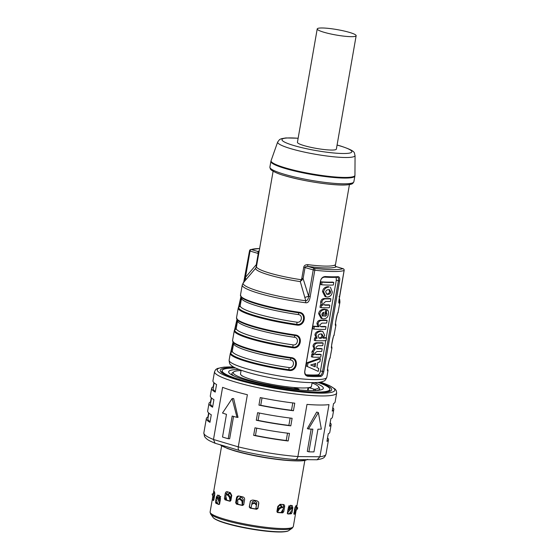 <?xml version="1.0" encoding="UTF-8"?>
<svg xmlns="http://www.w3.org/2000/svg" width="560" height="560" viewBox="0 0 560 560"><rect width="100%" height="100%" fill="white"/><g stroke="black" fill="none" stroke-linecap="round" stroke-linejoin="round"><path stroke-width="0.84" d="M216.188 498.008L216.384 496.888L217.798 497.042L217.693 497.623M216.979 501.718L216.72 503.202M217.798 497.042L219.121 495.236M227.528 491.82L226.156 494.837M225.89 496.377L225.337 499.534M295.953 510.678L295.344 513.618A42.231 5.88 9.9 0 1 294.049 514.297L294.777 508.354L295.806 505.876A42.231 5.88 -170.1 0 0 296.632 505.442L296.415 508.032M290.801 505.183L291.452 507.339L292.831 507.675L292.18 505.519A42.231 5.88 -170.1 0 1 290.017 505.652L288.995 506.289L288.274 507.955L287.413 512.869L287.903 513.989A42.231 5.88 9.9 0 0 291.263 513.779L291.977 512.589L292.516 509.467M292.831 507.675L292.628 508.823M293.979 513.023L293.881 513.576L295.666 512.344L294.203 513.408A41.069 5.719 -170.1 0 1 293.972 513.597A41.069 5.719 -170.1 0 1 293.867 513.66M294.504 509.992L294.889 507.815M291.263 513.779L290.234 513.534L291.837 512.68M290.374 513.499L290.64 511.987M291.354 507.913L291.452 507.339M290.234 513.534A41.069 5.719 -170.1 0 1 287.504 513.716M219.296 504.371A41.069 5.719 -170.1 0 1 216.839 503.279L215.523 501.802L216.062 498.729M215.523 501.802L215.782 503.16A42.231 5.88 9.9 0 0 218.834 504.49L219.66 503.601L220.521 498.687L219.674 495.936A42.231 5.88 -170.1 0 1 217.707 495.075L217.56 495.033M217.707 495.075L216.384 496.888M213.619 499.653L212.478 499.464L212.898 496.517M213.353 493.885L213.465 493.241L214.865 493.472M213.885 499.611L214.739 494.697L214.627 492.016A42.231 5.88 -170.1 0 1 214.025 491.33L213.99 491.302M214.025 491.33L213.465 493.241M212.478 499.464A42.231 5.88 9.9 0 0 213.416 500.535L213.451 500.556M213.5 500.549L213.878 499.604M227.633 494.494L229.341 493.031A40.488 5.635 -170.1 0 0 230.132 493.262L231.273 495.579L230.419 500.458A3.101 1.834 -74.2 0 0 230.349 501.165A41.069 5.719 -170.1 0 1 225.834 499.821L224.399 498.4L225.26 493.486L226.387 493.535M224.399 498.4L224.987 499.793A42.231 5.88 9.9 0 0 229.789 501.221L230.902 500.346L231.763 495.432L230.335 492.653A42.231 5.88 -170.1 0 1 227.248 491.729L226.926 491.673M227.248 491.729C226.24 491.554 225.582 492.142 225.26 493.486M315.987 390.593L314.517 389.305L308.735 387.625A36.036 5.012 -170.1 0 1 293.531 387.478A36.036 5.012 9.9 0 1 289.219 387.037A36.036 5.012 -170.1 0 1 285.159 386.54A36.036 5.012 9.9 0 1 270.97 384.23A36.036 5.012 -170.1 0 1 266.784 383.39A5.425 0.756 -170.1 0 0 270.97 384.23M250.873 379.351A5.425 0.756 -170.1 0 0 254.072 380.303A36.036 5.012 -170.1 0 1 252.427 379.827A36.036 5.012 -170.1 0 1 250.873 379.351A36.036 5.012 9.9 0 1 243.047 376.313A36.036 5.012 -170.1 0 1 241.696 375.501A36.036 5.012 9.9 0 1 240.499 373.856L241.129 370.251M311.15 386.785A36.036 5.012 -170.1 0 1 310.289 387.24A5.425 0.756 -170.1 0 0 311.262 386.981A5.425 0.756 -170.1 0 0 311.15 386.785A36.036 5.012 9.9 0 0 311.493 386.246L312.123 382.641M243.047 376.313A5.425 0.756 -170.1 0 1 241.675 375.543A5.425 0.756 -170.1 0 1 241.696 375.501M293.531 387.478L299.012 389.158L298.963 389.914M234.241 376.11A44.555 6.202 -170.1 0 1 231.91 373.527A44.555 6.202 -170.1 0 1 232.491 372.743L233.821 371.833A43.393 6.041 9.9 0 0 247.611 379.785A43.393 6.041 9.9 0 0 299.012 389.158M241.08 370.545A43.393 6.041 9.9 0 0 233.821 371.833M314.517 389.305A43.393 6.041 9.9 0 0 318.472 386.603A43.393 6.041 9.9 0 0 312.074 382.935M318.472 386.603L319.41 387.912A44.555 6.202 -170.1 0 1 319.697 388.85A44.555 6.202 -170.1 0 1 316.624 390.488M314.314 382.62A48.041 6.685 -170.1 0 1 323.064 388.843A48.041 6.685 -170.1 0 1 293.034 389.298A48.041 6.685 -170.1 0 1 244.573 379.75A48.041 6.685 -170.1 0 1 228.739 372.379A48.041 6.685 -170.1 0 1 239.078 369.488M235.662 368.046A54.628 7.602 9.9 0 0 222.18 370.664A54.628 7.602 9.9 0 0 240.261 379.715A54.628 7.602 9.9 0 0 297.472 390.803A54.628 7.602 9.9 0 0 329.819 389.445A54.628 7.602 9.9 0 0 318.017 382.417M218.526 498.246L219.611 498.085L219.331 499.667M219.611 498.085L220.787 496.587M220.367 496.762L220.248 496.699A40.488 5.635 -170.1 0 1 219.744 496.482L218.568 497.98M217.609 503.643L216.202 499.31L216.51 498.015L217.504 497.539A42.903 5.971 9.9 0 0 217.868 497.7L216.93 498.197A43.911 6.111 -170.1 0 1 216.51 498.015L217.504 497.539M219.667 504.091L218.428 500.283L219.373 499.786L217.868 497.7M218.428 500.283L216.93 498.197M219.373 499.786L219.996 501.704M228.417 494.515L230.153 493.052M230.426 500.437L230.174 501.123M230.097 500.703L229.313 497.056L227.514 495.019A43.911 6.111 -170.1 0 1 226.849 494.823L226.086 494.886L225.813 496.013L226.688 500.094M229.313 497.056L230.027 496.482L230.629 499.275M230.027 496.482L228.228 494.445L227.514 495.019M226.086 494.886L227.654 494.277A42.903 5.971 9.9 0 0 228.228 494.445M227.654 494.277L226.849 494.823M297.549 507.654L297.57 507.675A43.911 6.111 -170.1 0 1 297.696 507.822L297.437 508.585M296.688 506.961L296.716 506.989A42.903 5.971 9.9 0 1 296.807 507.094L297.696 507.822M296.569 507.829L296.807 507.094M296.653 507.962L296.611 507.927A42.903 5.971 9.9 0 1 296.457 508.011L297.318 508.781A43.911 6.111 -170.1 0 0 297.493 508.683L296.611 507.927M294.483 510.02L296.457 508.011M293.909 513.107L297.542 508.676L296.66 507.92M294.819 509.621L295.68 510.391L297.318 508.781M295.68 510.391L294.091 512.274M289.065 506.212L289.233 506.177A40.488 5.635 -170.1 0 0 289.786 506.142L290.353 508.2M287.742 511L288.995 509.376L289.709 510.16L291.837 508.718A43.911 6.111 -170.1 0 0 292.299 508.683L291.522 507.906L292.593 508.767L292.166 510.013L289.38 513.611M289.709 510.16L287.266 513.324M288.771 505.89L289.387 507.703L290.395 507.955M289.121 509.222L289.387 507.703M288.995 509.376L291.123 507.927A42.903 5.971 9.9 0 0 291.522 507.906M291.123 507.927L291.837 508.718M283.311 507.815L283.542 506.485L284.606 506.821C284.76 505.442 284.333 504.665 283.325 504.49A42.231 5.88 -170.1 0 1 280.084 504.301L277.788 506.429L276.934 511.343L277.697 512.554A42.231 5.88 9.9 0 0 282.723 512.841L281.925 512.589A41.069 5.719 -170.1 0 1 277.193 512.316A3.101 1.82 94.1 0 0 277.368 511.616L278.222 506.744L280.091 504.952A40.488 5.635 -170.1 0 0 280.917 505.001L282.037 506.961M283.339 507.857L282.065 506.744L283.339 507.857L283.22 509.005L281.029 512.547M282.632 507.528A43.911 6.111 -170.1 0 1 281.939 507.486L279.545 508.795L277.592 511.959L277.375 511.595M277.375 512.33L277.592 511.959M280.147 504.749L281.274 506.709M277.571 510.44L279.076 508.011L281.47 506.709A42.903 5.971 9.9 0 0 282.065 506.744M281.47 506.709L281.939 507.486M256.795 502.593L255.787 508.963L256.487 504.448L254.828 502.733A42.903 5.971 9.9 0 1 254.065 502.6L253.876 503.293A43.911 6.111 -170.1 0 0 254.765 503.447L254.828 502.733M254.065 502.6L251.93 503.636L251.727 504.434L253.876 503.293M251.727 504.434L252.329 501.732M256.41 505.253L254.765 503.447M250.999 508.123L252.273 501.809L254.198 501.018A40.488 5.635 -170.1 0 0 255.255 501.2L256.816 502.677L255.857 508.977M239.267 498.575L240.499 497.147M238.77 498.722L240.856 497.189L240.254 497.161M242.361 505.267A3.101 0.882 -77.7 0 1 242.452 504.581L243.306 499.702L241.836 497.413A40.488 5.635 -170.1 0 1 240.856 497.189M242.48 504.413L242.214 505.239M242.207 504.847L242.053 501.368L240.205 499.429A43.911 6.111 -170.1 0 1 239.379 499.24L237.944 499.597L237.699 500.374L237.867 504.252M242.053 501.368L242.466 500.717L242.62 504.203M242.466 500.717L240.611 498.778L240.205 499.429M237.944 499.597L239.897 498.617A42.903 5.971 9.9 0 0 240.611 498.778M239.897 498.617L239.379 499.24M213.143 493.696L212.1 494.088L213.99 499.471M213.15 493.654L212.1 494.088A43.911 6.111 -170.1 0 0 212.226 494.235L213.297 493.808A42.903 5.971 9.9 0 1 213.185 493.682M214.06 498.589L213.213 496.307L214.284 495.88L213.297 493.808M213.213 496.307L212.226 494.235M214.284 495.88L214.452 496.335M232.981 342.111L230.65 352.618M236.936 319.438L234.612 329.938M240.898 296.758L238.567 307.265M338.961 301.119L338.982 301.063A3.878 3.787 -121.2 0 1 339.157 303.058A49.595 6.902 9.9 0 0 339.948 302.092L337.918 312.893A0.777 0.763 -147.2 0 0 338.023 312.613C336.903 313.243 334.53 326.851 335.783 325.465A0.777 0.763 -147.2 0 0 335.566 324.786M335.783 325.465A49.595 6.902 9.9 0 0 335.937 325.08L333.956 335.573A0.777 0.763 -147.2 0 0 334.068 335.293C332.941 335.923 330.568 349.531 331.828 348.145A0.777 0.763 -147.2 0 0 331.604 347.459M331.828 348.145A49.595 6.902 9.9 0 0 331.975 347.76L330.001 358.253A0.777 0.763 -147.2 0 0 330.113 357.973C328.986 358.603 326.613 372.204 327.866 370.825A0.777 0.763 -147.2 0 0 327.649 370.139M232.96 342.083L232.484 346.248L230.573 352.723A0.777 0.763 32.8 0 1 230.958 352.415A2.324 2.296 -147.2 0 0 232.113 351.498L232.295 351.029A48.041 6.685 9.9 0 0 289.121 367.563C293.888 368.473 295.302 360.353 290.444 359.947A48.041 6.685 -170.1 0 1 233.625 343.42L233.534 342.706M233.205 342.398L230.958 352.415A49.21 6.846 -170.1 0 0 247.093 360.948A49.21 6.846 -170.1 0 0 289.002 369.726L288.967 370.447C297.143 371.924 299.523 358.316 291.214 357.602L291.018 358.19A2.324 0.518 -81.9 0 0 290.444 359.947M289.121 367.563A2.324 0.518 -81.9 0 0 289.002 369.726C296.289 371.056 298.431 358.82 291.018 358.19A49.21 6.846 9.9 0 1 249.109 349.405A49.21 6.846 9.9 0 1 233.989 343.154L232.554 340.536A49.595 6.902 -170.1 0 0 248.969 348.747A49.595 6.902 -170.1 0 0 291.214 357.602M236.915 319.41L236.439 323.568L234.528 330.043A0.777 0.763 32.8 0 1 234.913 329.735A2.324 2.296 -147.2 0 0 236.068 328.825L236.25 328.356A48.041 6.685 9.9 0 0 293.076 344.883C297.843 345.793 299.257 337.673 294.406 337.274A48.041 6.685 -170.1 0 1 237.58 320.74L237.496 320.033M237.16 319.725L234.913 329.735A49.21 6.846 -170.1 0 0 251.048 338.268A49.21 6.846 -170.1 0 0 292.964 347.053L292.929 347.774C301.105 349.244 303.478 335.643 295.169 334.922L294.98 335.51A2.324 0.518 -81.9 0 0 294.406 337.274M293.076 344.883A2.324 0.518 -81.9 0 0 292.964 347.053C300.251 348.383 302.386 336.14 294.98 335.51A49.21 6.846 9.9 0 1 253.064 326.725A49.21 6.846 9.9 0 1 237.951 320.474L236.509 317.856A49.595 6.902 -170.1 0 0 252.924 326.074A49.595 6.902 -170.1 0 0 295.169 334.922M240.877 296.73L240.394 300.888L238.49 307.363A0.777 0.763 32.8 0 1 238.875 307.062A2.324 2.296 -147.2 0 0 240.03 306.145L240.212 305.676A48.041 6.685 9.9 0 0 297.031 322.21C301.798 323.12 303.219 315 298.361 314.594A48.041 6.685 -170.1 0 1 241.535 298.06L241.451 297.353M241.115 297.045L238.875 307.062A49.21 6.846 -170.1 0 0 255.01 315.595A49.21 6.846 -170.1 0 0 296.919 324.373L296.884 325.094C305.06 326.571 307.44 312.963 299.124 312.242L298.935 312.83A2.324 0.518 -81.9 0 0 298.361 314.594M297.031 322.21A2.324 0.518 -81.9 0 0 296.919 324.373C304.206 325.703 306.341 313.467 298.935 312.83A49.21 6.846 9.9 0 1 257.019 304.052A49.21 6.846 9.9 0 1 241.906 297.794L240.471 295.176A49.595 6.902 -170.1 0 0 256.886 303.394A49.595 6.902 -170.1 0 0 299.124 312.242M339.157 303.058C338.597 303.499 338.716 301.406 339.514 296.772L339.052 296.471L339.514 296.772L344.106 270.48A1.547 1.491 -110.5 0 0 342.895 268.66A1.547 0.994 106.6 0 1 343.07 268.688L336.231 266.651L342.895 268.66A48.041 6.685 9.9 0 1 314.503 268.387A1.547 0.994 106.6 0 0 313.229 269.892L314.804 270.2A49.595 6.902 9.9 0 0 344.106 270.48L344.12 270.382M338.968 301.014L338.982 301.063A49.077 6.832 -170.1 0 0 339.703 299.537L339.948 302.092M336.119 266.644L335.195 265.811L335.083 264.901A1.547 1.519 -126.2 0 0 336.322 266.7A40.292 5.607 -170.1 0 1 307.937 266.434A1.547 0.455 97.4 0 1 307.783 264.635C305.466 264.677 304.122 265.524 303.758 267.176L313.229 269.892L308.637 296.184L303.1 278.6L300.293 281.603L301.812 278.327L303.758 267.176M343.301 268.814A1.547 0.994 106.6 0 0 343.07 268.688A1.547 1.547 0 0 1 344.155 270.438L338.891 301.077M301.945 280.287L301.259 279.727A38.745 5.39 -170.1 0 1 269.304 272.965A38.745 5.39 -170.1 0 1 256.48 266.546L255.647 268.282A39.263 5.467 -170.1 0 0 268.632 274.855A39.263 5.467 -170.1 0 0 300.293 281.603L305.767 300.748A3.878 1.225 97.2 0 1 305.592 302.736C307.979 303.212 309.519 301.126 310.212 296.492L314.804 270.2A1.547 0.602 96.5 0 0 314.503 268.387L307.937 266.434C306.124 266.322 305.158 266.658 305.046 267.449L303.1 278.6L301.812 278.327M256.522 266.385L255.647 268.282L243.334 282.723A49.077 6.832 -170.1 0 0 259.322 291.368A49.077 6.832 -170.1 0 0 305.767 300.748C307.377 300.664 308.336 299.138 308.637 296.184L310.212 296.492M256.242 266.658L256.284 264.642L245.455 277.34L250.047 251.048L258.23 253.491L257.894 251.503A40.292 5.607 -170.1 0 1 259.203 250.922M259.161 251.167A1.547 1.519 53.8 0 1 259.07 251.244L259.07 251.244A1.547 1.519 53.8 0 1 257.894 251.503L251.321 249.543A1.547 0.994 -73.4 0 0 250.047 251.048L249.585 250.747A1.547 1.491 69.5 0 1 251.321 249.543A48.041 6.685 9.9 0 1 259.616 248.549M245.854 279.839L245.455 277.34L244.993 277.039L245.455 277.34L243.866 282.282M317.219 28.924L297.43 142.317A19.761 2.751 9.9 0 0 303.975 145.586A19.761 2.751 9.9 0 0 324.667 149.597A19.761 2.751 9.9 0 0 336.364 149.107L356.153 35.721A19.761 2.751 9.9 0 0 349.615 32.445A19.761 2.751 9.9 0 0 328.923 28.434A19.761 2.751 9.9 0 0 317.219 28.924A19.761 2.751 9.9 0 0 323.764 32.2A19.761 2.751 9.9 0 0 344.456 36.211A19.761 2.751 9.9 0 0 356.153 35.721M339.591 280.952L323.764 371.665C323.239 374.381 322.238 375.977 320.768 376.439A49.595 6.902 9.9 0 1 307.895 376.313C305.536 375.816 304.472 374.206 304.71 371.483L320.544 280.77C321.244 278.11 322.833 276.696 325.304 276.528A49.595 6.902 -170.1 0 0 338.177 276.654C339.542 276.857 340.011 278.292 339.591 280.952L338.394 280.784L322.56 371.497L320.467 370.874L325.752 340.599M338.177 276.654L337.386 277.242A48.818 6.797 -170.1 0 1 324.716 277.123L325.304 276.528M332.612 282.086A45.878 6.384 -170.1 0 1 320.922 281.82L320.474 284.417L321.643 284.767A47.432 6.601 -170.1 0 0 333.319 285.026L333.767 282.436L332.612 282.086M306.789 362.817L319.298 358.393L320.453 358.736L319.921 361.76L317.744 362.67L316.883 367.577L318.759 368.452L318.248 371.378L306.229 366.023L306.789 362.817L307.958 363.167L320.453 358.736M316.855 348.768L317.555 348.88C316.512 348.859 316.015 348.257 316.078 347.074L318.045 345.709A47.432 6.601 -170.1 0 0 322.735 345.66L323.19 343.063L322.035 342.72A45.878 6.384 -170.1 0 1 316.631 342.755C314.566 342.902 313.348 344.001 312.977 346.073L314.013 348.768L312.039 351.449C311.794 352.646 312.172 353.605 313.166 354.312L313.159 354.347A45.878 6.384 -170.1 0 1 311.794 354.291L311.36 356.776L312.515 357.119L312.949 354.634A47.432 6.601 9.9 0 0 314.307 354.69L313.159 354.347M315.77 354.529L316.47 354.641C315.483 354.634 315.007 354.081 315.049 352.982L317.093 351.47A47.432 6.601 -170.1 0 0 321.727 351.421L322.182 348.824L321.027 348.481A45.878 6.384 -170.1 0 1 316.442 348.537M320.019 354.242A45.878 6.384 -170.1 0 1 315.371 354.298L316.47 354.641A47.432 6.601 9.9 0 0 321.174 354.592L320.019 354.242M315.385 340.683A47.432 6.601 -170.1 0 0 326.102 340.564L326.557 337.974A47.432 6.601 9.9 0 1 323.134 338.184L324.716 335.328L322.805 331.443L320.229 330.904C317.037 331.254 315.273 332.577 314.937 334.859L316.015 337.911A45.878 6.384 -170.1 0 1 314.664 337.855L314.23 340.34L315.385 340.683L315.819 338.198A47.432 6.601 9.9 0 0 317.156 338.254L316.015 337.911M326.557 337.974L325.374 337.624A45.878 6.384 -170.1 0 1 323.589 337.771M313.901 329.105A47.432 6.601 -170.1 0 0 325.577 329.371L326.032 326.774A47.432 6.601 9.9 0 1 321.629 326.83C320.306 326.662 319.753 325.969 319.977 324.744L321.993 323.099A47.432 6.601 -170.1 0 0 326.683 323.05L327.131 320.453L325.976 320.11A45.878 6.384 -170.1 0 1 320.579 320.152C318.514 320.292 317.296 321.398 316.925 323.463L317.877 326.417A45.878 6.384 -170.1 0 1 313.187 326.165L312.732 328.755L313.901 329.105L314.356 326.515A47.432 6.601 9.9 0 0 319.025 326.76L317.877 326.417M326.032 326.774L324.877 326.431A45.878 6.384 -170.1 0 1 320.523 326.487M324.317 309.19C320.978 309.4 319.081 310.891 318.633 313.684L321.104 318.36L323.456 318.885C326.438 318.731 328.104 317.065 328.454 313.908C328.874 311.794 328.349 310.373 326.886 309.638L326.417 312.305L326.949 313.957C326.753 315.385 325.983 316.162 324.66 316.295L325.836 309.533L324.695 309.19A45.878 6.384 9.9 0 1 324.317 309.19L325.458 309.533A47.432 6.601 9.9 0 0 325.836 309.533M325.276 311.962L325.801 313.614L324.793 315.525M325.703 309.491L326.886 309.638M321.146 307.685A47.432 6.601 -170.1 0 0 329.35 307.748L329.805 305.151A47.432 6.601 9.9 0 1 325.402 305.207C324.079 305.039 323.526 304.346 323.75 303.121L325.766 301.476A47.432 6.601 -170.1 0 0 330.456 301.427L330.904 298.83L329.756 298.487A45.878 6.384 -170.1 0 1 324.352 298.529C322.287 298.669 321.069 299.775 320.698 301.84C320.446 303.086 320.81 304.101 321.797 304.878L321.79 304.913A45.878 6.384 -170.1 0 1 320.425 304.857L319.991 307.335L321.146 307.685L321.573 305.2A47.432 6.601 9.9 0 0 322.938 305.256L321.79 304.913M329.805 305.151L328.65 304.808A45.878 6.384 -170.1 0 1 324.296 304.864M323.645 291.879L322.497 291.536C322.994 288.603 324.842 286.972 328.048 286.636L329.196 286.979C326.018 287.294 324.17 288.932 323.645 291.879L326.179 296.877L327.432 297.059C330.316 296.653 331.94 294.952 332.29 291.949L330.386 287.14M322.497 291.536L325.038 296.541L326.179 296.877M326.228 337.876L336.301 280.161L336.189 277.319M320.467 370.874C320.019 373.149 319.207 374.479 318.024 374.85A45.878 6.384 -170.1 0 1 306.019 374.773M321.643 284.767L322.098 282.17A47.432 6.601 9.9 0 0 333.767 282.436M322.098 282.17L320.922 281.82M318.248 371.378L306.229 366.023M310.709 364.994L315.161 366.842L315.756 363.454L310.709 364.994M307.958 363.167L307.398 366.373M314.041 366.366L314.482 363.874M323.19 343.063A47.432 6.601 9.9 0 1 317.772 343.098C315.714 343.238 314.503 344.344 314.132 346.416L315.161 349.111L314.013 348.768M315.161 349.111L313.194 351.792L314.307 354.69M321.174 354.592L320.726 357.182A47.432 6.601 -170.1 0 1 312.515 357.119M316.456 348.551L317.555 348.88A47.432 6.601 9.9 0 0 322.182 348.824M313.166 354.312L314.314 354.655M312.949 354.634L311.794 354.291M316.015 337.876L317.156 338.254M323.057 336.028C322.875 337.421 322 338.191 320.418 338.324L319.291 338.177L318.052 336.07C318.304 334.691 319.305 333.97 321.062 333.914L321.902 334.033L323.057 336.028L321.909 335.685C321.664 337.099 320.789 337.862 319.277 337.988L318.78 337.96M322.805 331.443L321.377 331.247C318.15 331.625 316.386 332.941 316.085 335.209L317.163 338.219M321.909 335.685L321.272 333.921M315.819 338.198L314.664 337.855M317.884 326.382L319.025 326.76M320.544 326.508L321.027 326.746M319.032 326.725L318.073 323.813C318.444 321.741 319.662 320.635 321.72 320.495A47.432 6.601 9.9 0 0 327.131 320.453M314.356 326.515L313.187 326.165M322.567 316.001L323.26 316.211L321.776 314.146L323.96 312.186L323.26 316.211L322.889 316.127M325.458 309.533C322.168 309.694 320.278 311.192 319.781 314.027L322.245 318.703M322.147 315.707L322.679 312.648M326.417 312.305L325.409 312.004M321.797 304.878L322.938 305.256M324.317 304.878L324.807 305.116M322.945 305.214L321.853 302.183C322.224 300.118 323.435 299.012 325.493 298.865A47.432 6.601 9.9 0 0 330.904 298.83M321.573 305.2L320.425 304.857M330.701 292.005C330.505 293.51 329.574 294.308 327.901 294.392L326.956 294.259L325.696 291.963C325.948 290.472 326.956 289.702 328.727 289.646L329.637 289.765L330.701 292.005L329.553 291.662C329.315 293.167 328.384 293.965 326.76 294.049L326.438 294.035M329.553 291.662L328.993 289.66M324.716 277.123C322.602 277.235 321.251 278.404 320.649 280.616L304.822 371.329C304.633 373.597 305.55 374.948 307.566 375.389A48.818 6.797 9.9 0 0 320.236 375.515C321.363 375.102 322.14 373.765 322.56 371.497L323.764 371.665M306.985 375.284L306.439 375.053M307.895 376.313L307.566 375.389M318.024 374.85L320.236 375.515L320.768 376.439M336.301 280.161L338.394 280.784C338.751 278.572 338.422 277.389 337.386 277.242L337.701 277.27M254.072 380.303A36.036 5.012 9.9 0 0 266.784 383.39M308.735 387.625A36.036 5.012 9.9 0 0 310.289 387.24M289.219 387.037A5.425 0.756 -170.1 0 1 285.159 386.54M277.956 508.27A37.198 5.18 9.9 0 0 278.887 508.319M288.239 508.151A37.198 5.18 9.9 0 0 289.338 507.962M249.249 506.793L250.187 508.137A42.231 5.88 9.9 0 0 256.606 509.264L257.943 508.312L256.515 509.082A41.069 5.719 -170.1 0 1 250.341 508.004L249.249 506.793L250.306 501.697L249.34 507.241M258.545 501.893L258.804 503.398L258.608 502.005L256.907 500.759A42.231 5.88 -170.1 0 1 252.784 500.038L250.817 500.584L250.11 501.879M258.804 503.398L257.936 508.347M238.973 496.034C237.692 495.866 236.873 496.461 236.516 497.805L235.662 502.719L236.488 504.105A42.231 5.88 9.9 0 0 242.452 505.463L243.747 504.567L244.608 499.653C244.713 498.246 244.118 497.329 242.816 496.909A42.231 5.88 -170.1 0 1 238.973 496.034L238.322 495.992M284.606 506.821L283.752 511.735L282.723 512.841M250.306 501.697L250.922 500.5M257.719 508.697L258.685 503.16M235.662 502.719L237.02 504.049L236.488 504.105M242.76 505.358A41.069 5.719 -170.1 0 1 237.02 504.049M236.516 497.805L237.23 497.735L238.686 495.992M237.23 497.735L236.208 503.573M281.925 512.589L283.668 511.805M282.492 512.477L283.052 509.271M283.038 504.476L283.542 506.485M239.435 450.534C258.559 455.007 277.13 458.024 295.155 459.585L317.1 459.767L319.893 456.771L297.892 456.561A61.992 8.631 -170.1 0 1 238.28 446.873C238.007 449.155 238.497 450.387 239.757 450.562L215.068 443.254L213.493 439.481L222.593 387.324A61.992 8.631 -170.1 0 0 233.471 391.006A61.992 8.631 -170.1 0 0 247.38 394.716L238.28 446.873L213.493 439.481A61.992 8.631 -170.1 0 1 203.847 432.894L206.353 418.53A61.992 8.631 9.9 0 0 209.965 422.331L211.281 414.771A61.992 8.631 -170.1 0 1 207.676 410.97L208.992 403.41A61.992 8.631 9.9 0 0 212.597 407.211L213.92 399.651A61.992 8.631 -170.1 0 1 210.308 395.85L211.631 388.29A61.992 8.631 9.9 0 0 215.236 392.098L216.559 384.538A61.992 8.631 -170.1 0 1 212.947 380.737L214.536 371.665A61.992 8.631 9.9 0 0 235.053 381.934A61.992 8.631 9.9 0 0 299.971 394.52A61.992 8.631 9.9 0 0 336.672 392.98L336.266 390.586L335.055 389.025L329.28 385.49L320.446 382.088M317.1 459.767C323.848 458.486 324.499 457.94 325.983 454.209A61.992 8.631 -170.1 0 1 319.893 456.771L328.993 404.614A61.992 8.631 -170.1 0 1 306.992 404.404L297.892 456.561C297.346 458.801 296.296 459.781 294.728 459.494M307.335 428.638L316.673 412.069L318.388 412.58L308.469 428.974L307.335 428.638M308.469 428.974A61.992 8.631 -170.1 0 0 312.858 429.156L308.903 451.836L307.279 451.353L311.164 429.1M318.388 412.58L321.342 429.1A61.992 8.631 -170.1 0 1 317.933 429.205L313.971 451.885A61.992 8.631 -170.1 0 1 308.903 451.836M213.444 386.904L213.185 386.799A61.992 8.631 9.9 0 0 211.631 388.29M213.185 386.799L213.906 382.669M210.805 402.017L210.546 401.919A61.992 8.631 9.9 0 0 208.992 403.41M210.546 401.919L211.267 397.789M208.173 417.137L207.907 417.039A61.992 8.631 9.9 0 0 206.353 418.53M207.907 417.039L208.628 412.902M210.077 421.687A60.445 8.414 -170.1 0 1 207.879 418.796L208.873 413.126M212.716 406.567A60.445 8.414 -170.1 0 1 210.518 403.676L211.512 398.006M215.355 391.447A60.445 8.414 -170.1 0 1 213.157 388.563L214.144 382.886M237.013 417.361L232.148 398.566L233.667 398.58L238.021 417.375L237.013 417.361A61.992 8.631 -170.1 0 1 232.183 416.045L228.221 438.725L229.663 438.739L233.555 416.43M228.221 438.725A61.992 8.631 -170.1 0 1 222.516 437.024L226.471 414.344A61.992 8.631 -170.1 0 1 222.509 413.035L232.148 398.566M290.794 425.852L292.117 418.292A61.992 8.631 -170.1 0 1 257.614 412.685L256.298 420.245A61.992 8.631 9.9 0 0 290.794 425.852L288.869 425.39A60.445 8.414 -170.1 0 1 258.097 420.385L256.298 420.245M336.672 392.98L335.09 402.052A61.992 8.631 -170.1 0 1 333.536 403.543L332.213 411.103A61.992 8.631 9.9 0 0 333.767 409.612L332.451 417.172A61.992 8.631 -170.1 0 1 330.897 418.663L329.581 426.223A61.992 8.631 9.9 0 0 331.128 424.732A61.992 8.631 9.9 0 0 330.176 422.793M258.937 405.125A61.992 8.631 9.9 0 0 293.433 410.732L291.508 410.27A60.445 8.414 -170.1 0 1 260.736 405.265L258.937 405.125L260.253 397.565A61.992 8.631 -170.1 0 0 294.756 403.172L293.433 410.732M333.767 409.612A61.992 8.631 9.9 0 0 332.815 407.68M253.659 435.365A61.992 8.631 9.9 0 0 288.155 440.972L286.23 440.503A60.445 8.414 -170.1 0 1 255.458 435.505L253.659 435.365L254.975 427.805A61.992 8.631 -170.1 0 0 289.478 433.412L288.155 440.972M331.128 424.732L329.812 432.285A61.992 8.631 -170.1 0 1 328.258 433.783L326.942 441.343A61.992 8.631 9.9 0 0 328.489 439.845A61.992 8.631 9.9 0 0 327.537 437.913M288.869 425.39L290.15 418.054M259.378 413.042L258.097 420.385M262.017 397.922L260.736 405.265M291.508 410.27L292.789 402.934M286.23 440.503L287.511 433.174M256.739 428.162L255.458 435.505M213.024 517.377C213.269 517.727 213.815 518.931 219.947 521.367C228.207 524.405 239.281 527.079 253.155 529.396C264.6 531.223 273.889 532.091 281.015 532C287.469 531.769 288.386 530.831 288.729 530.593A38.815 5.404 -170.1 0 1 253.281 529.102A38.815 5.404 -170.1 0 1 213.024 517.377L210.623 514.038A41.776 5.817 9.9 0 0 253.96 526.652A41.776 5.817 9.9 0 0 292.124 528.262L293.307 526.54A42.231 5.88 -170.1 0 1 285.117 528.549A42.231 5.88 -170.1 0 1 254.177 525.651A42.231 5.88 -170.1 0 1 210.098 512.015L212.835 496.342M295.344 513.618L294.203 513.408M295.078 507.164L296.52 507.43M216.839 503.279L215.782 503.16M225.834 499.821L224.987 499.793M313.775 389.123L313.516 390.607M217.28 502.635A40.488 5.635 -170.1 0 1 216.853 502.418M226.506 499.282A40.488 5.635 -170.1 0 1 225.442 498.939M230.846 500.577A40.488 5.635 -170.1 0 1 230.419 500.458M290.514 512.722A40.488 5.635 -170.1 0 1 290.031 512.778M277.368 511.616A40.488 5.635 -170.1 0 1 276.913 511.588M282.597 511.889A40.488 5.635 -170.1 0 1 281.47 511.847M279.076 508.011L279.545 508.795M256.424 505.078L256.48 504.539M251.909 503.741L251.783 504.231M251.111 507.437A40.488 5.635 -170.1 0 1 249.361 507.115M257.74 508.578A40.488 5.635 -170.1 0 1 255.983 508.291M237.825 503.524A40.488 5.635 -170.1 0 1 236.285 503.146M243.67 504.84A40.488 5.635 -170.1 0 1 242.452 504.581M308.112 390.53L308.616 387.646M245.539 368.403A49.595 6.902 -170.1 0 1 229.124 360.185C229.341 362.978 229.852 364.504 230.65 364.763C232.351 366.646 235.809 368.683 246.967 372.141C262.92 376.971 288.988 381.535 305.739 382.431C317.681 382.991 321.629 382.214 323.841 381.024C324.688 381.052 325.682 379.792 326.83 377.244A49.595 6.902 -170.1 0 1 297.472 378.469A49.595 6.902 -170.1 0 1 245.539 368.403M230.573 352.723L230.307 353.381A49.595 6.902 9.9 0 0 246.722 361.599A49.595 6.902 9.9 0 0 288.967 370.447M234.528 330.043L234.269 330.708A49.595 6.902 9.9 0 0 250.684 338.919A49.595 6.902 9.9 0 0 292.929 347.774M238.49 307.363L238.224 308.028A49.595 6.902 9.9 0 0 254.639 316.246A49.595 6.902 9.9 0 0 296.884 325.094M243.334 282.723L242.235 285.04A49.595 6.902 9.9 0 0 258.65 293.258A49.595 6.902 9.9 0 0 305.592 302.736M335.531 323.61A49.21 6.846 -170.1 0 1 335.552 324.681M338.177 312.228A49.595 6.902 -170.1 0 1 338.023 312.613M331.597 347.361A49.21 6.846 9.9 0 0 331.569 346.29M334.222 334.908A49.595 6.902 -170.1 0 1 334.068 335.293M327.614 368.97A49.21 6.846 -170.1 0 1 327.635 370.034M330.26 357.588A49.595 6.902 -170.1 0 1 330.113 357.973M327.866 370.825A49.595 6.902 9.9 0 0 328.02 370.44L326.83 377.244M335.083 264.901A38.745 5.39 -170.1 0 1 307.783 264.635M304.857 297.437L308.637 296.184M256.774 264.852L256.284 264.642L258.23 253.491L258.72 253.701M352.065 183.064A41.069 5.719 -170.1 0 1 327.6 184.009A41.069 5.719 -170.1 0 1 284.753 175.693M284.004 174.174A42.623 5.929 -170.1 0 1 269.899 167.111L270.361 169.043L271.362 170.107C274.855 172.382 279.265 174.23 284.578 175.665C301.525 180.845 331.24 185.479 344.547 185.003C351.498 184.73 352.422 183.694 352.779 183.428L353.871 181.762A42.623 5.929 -170.1 0 1 328.636 182.826A42.623 5.929 -170.1 0 1 284.004 174.174M298.144 138.222L285.88 137.935L281.372 138.705L279.552 139.594L277.676 141.995A39.284 5.467 9.9 0 0 290.647 148.624A39.284 5.467 9.9 0 0 332.206 156.646A39.284 5.467 9.9 0 0 355.061 155.498L354.942 175.259A42.567 5.922 -170.1 0 1 330.176 176.505A42.567 5.922 -170.1 0 1 285.152 167.818A42.567 5.922 -170.1 0 1 271.096 160.629L270.9 161.378A42.623 5.929 9.9 0 0 285.005 168.434A42.623 5.929 9.9 0 0 329.637 177.086A42.623 5.929 9.9 0 0 354.872 176.029L353.871 181.762M298.137 138.278A35.462 4.935 9.9 0 0 293.699 145.488A35.462 4.935 9.9 0 0 343.035 153.51A35.462 4.935 9.9 0 0 340.095 145.936A35.462 4.935 9.9 0 0 337.071 145.075M313.194 351.792L312.039 351.449M317.772 343.098L316.631 342.755M314.132 346.416L312.977 346.073M320.418 338.324L319.277 337.988M321.377 331.247L320.229 330.904M316.085 335.209L314.937 334.859M321.72 320.495L320.579 320.152M318.073 323.813L316.925 323.463M326.949 313.957L325.801 313.614M319.781 314.027L318.633 313.684M325.493 298.865L324.352 298.529M321.853 302.183L320.698 301.84M329.196 286.979L328.048 286.636M304.829 460.285A44.464 6.188 -170.1 0 1 234.514 450.835M307.034 459.697A45.283 6.3 -170.1 0 1 234.031 450.499A45.283 6.3 -170.1 0 1 220.185 444.794M233.576 366.961A59.668 8.302 9.9 0 0 236.971 379.68A59.668 8.302 9.9 0 0 317.373 393.12A59.668 8.302 9.9 0 0 320.348 382.109M318.969 382.312A56.567 7.875 -170.1 0 1 314.713 392.42A56.567 7.875 -170.1 0 1 238.994 379.701A56.567 7.875 -170.1 0 1 234.801 367.626M221.557 372.008A55.02 7.658 -170.1 0 1 222.075 371.28M329.707 390.061A55.02 7.658 -170.1 0 1 329.945 390.922M293.307 526.54L296.1 510.51M296.548 507.969L304.85 460.383M210.623 514.038L210.098 512.015M231.91 373.527L231.672 374.857M319.697 388.85L319.459 390.18M329.511 391.195L329.819 389.445M221.879 372.407L222.18 370.664M308.042 387.723L307.559 390.509M242.235 285.04L240.471 295.176M238.224 308.028L236.509 317.856M234.269 330.708L232.554 340.536M230.307 353.381L229.124 360.185M337.918 312.893C337.778 310.499 334.376 327.6 335.601 325.01L335.426 324.779M335.531 323.533L335.937 325.08M333.956 335.573C333.816 333.179 330.421 350.273 331.646 347.69L331.471 347.459M331.569 346.206L331.975 347.76M330.001 358.246C329.861 355.852 326.459 372.953 327.684 370.37L327.516 370.132M327.614 368.886L328.02 370.44M232.295 351.029L233.625 343.42M236.25 328.356L237.58 320.74M240.212 305.676L241.535 298.06M243.642 282.632L249.536 250.789A1.547 1.547 0 0 1 250.516 249.606L259.623 248.507M273.105 171.276L256.48 266.546M339.276 298.389L339.703 299.537M270.9 161.378L269.899 167.111M277.676 141.995L271.096 160.629M355.061 155.498C353.696 152.677 357.385 151.578 340.543 145.999L337.078 145.019M354.942 175.259L354.872 176.029M349.44 184.597L335.279 265.755M288.729 530.593L292.124 528.262M213.276 493.787L221.641 445.858M307.671 459.361L305.753 460.173C302.792 461.181 295.372 461.16 283.493 460.124C265.839 458.241 249.466 455.14 234.381 450.814L227.57 448.56L220.101 444.766M214.536 371.665L215.726 369.551L217.399 368.487L224.028 367.122L233.485 366.912M215.068 443.254L210.672 441.308C207.851 440.041 205.786 438.403 204.484 436.401L203.847 432.894M325.983 454.209L328.489 439.845M221.536 372.106L222.187 372.694C224.406 374.605 230.069 376.95 239.176 379.729C259.875 386.029 295.4 391.965 314.993 392.399C320.362 392.546 324.401 392.371 327.11 391.881L329.931 391.027"/></g></svg>
